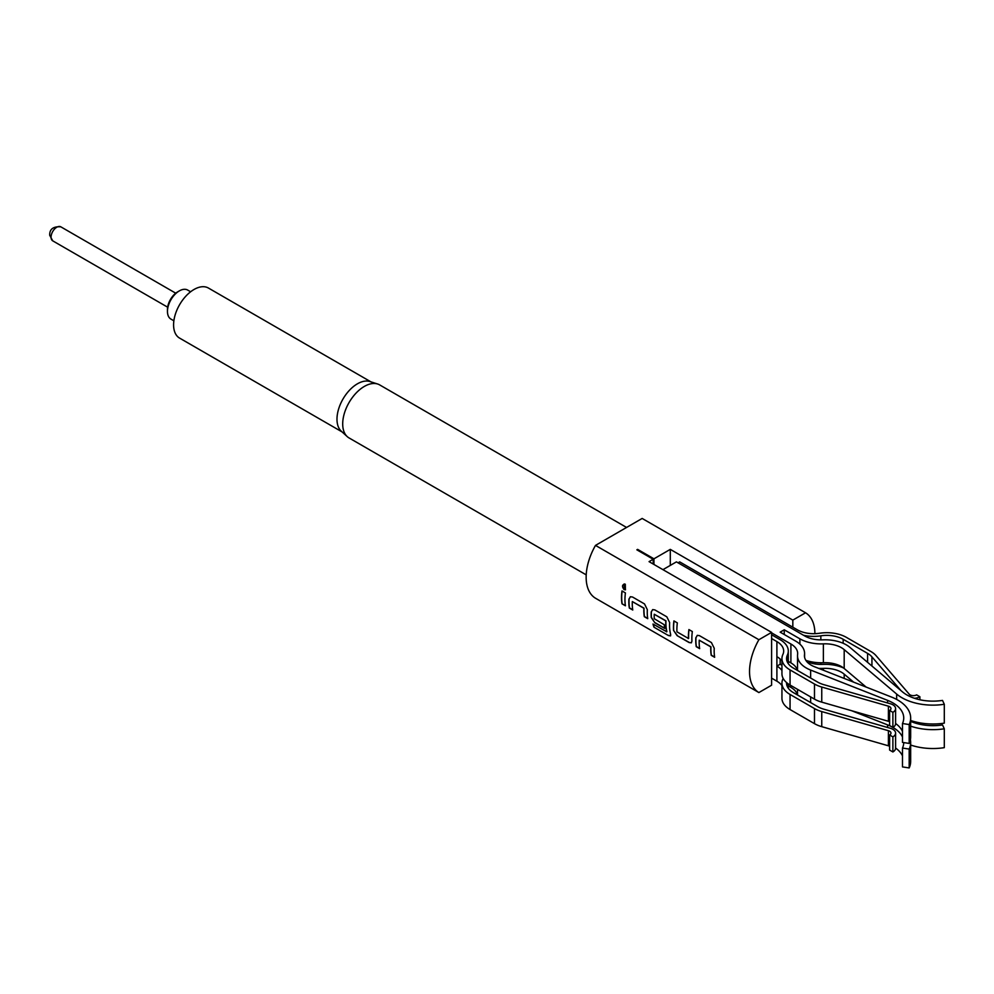 <?xml version="1.0" encoding="UTF-8"?>
<svg xmlns="http://www.w3.org/2000/svg" width="994" height="994" viewBox="0 0 994 994"><rect width="100%" height="100%" fill="white"/><g stroke="black" fill="none" stroke-linecap="round" stroke-linejoin="round"><path stroke-width="1.49" d="M624.182 583.963L624.232 589.566L625.512 589.802M625.301 584.211C622.082 584.447 621.672 586.249 624.083 589.616L625.412 589.84L625.301 584.211L624.108 583.975M167.464 311.433L167.464 309.544A14.438 8.337 -60 0 1 177.677 291.851L179.318 290.907A16.749 9.667 120 0 0 167.464 311.433A16.749 9.667 120 0 0 170.931 319.099L173.875 320.789M792.827 627.202L792.827 620.119L805.55 612.789A46.209 26.676 -60 0 1 814.894 633.687M805.55 612.789L642.161 518.446L595.493 545.395L758.882 639.726L771.592 632.383L771.592 685.214L758.882 692.557L595.493 598.226A46.209 26.676 -60 0 1 595.493 545.395M784.254 634.507L784.254 629.798L780.166 632.147L795.796 641.18A30.044 17.345 180 0 1 804.593 653.431A30.044 17.345 180 0 1 804.506 654.735A23.111 13.344 -0 0 0 804.444 655.729A23.111 13.344 -0 0 0 811.216 665.172A23.111 13.344 -0 0 0 814.533 666.75L891.494 697.055A43.898 25.347 180 0 1 910.666 717.991A43.898 25.347 180 0 1 909.175 724.551L902.477 723.52A36.964 21.346 -0 0 0 903.732 717.991A36.964 21.346 -0 0 0 887.592 700.36L810.632 670.068A30.044 17.345 180 0 1 806.308 667.993A30.044 17.345 180 0 1 797.511 655.729A30.044 17.345 180 0 1 797.598 654.437A23.111 13.344 -0 0 0 797.66 653.431A23.111 13.344 -0 0 0 790.901 644L771.592 632.855M853.61 682.145L844.192 674.156A23.111 13.344 0 0 0 841.446 672.242A23.111 13.344 0 0 0 823.367 668.378A30.044 17.345 180 0 1 818.609 668.366M784.254 629.798L799.884 638.819A30.044 17.345 0 0 0 823.367 643.851A23.111 13.344 180 0 1 841.446 647.715A23.111 13.344 180 0 1 844.192 649.629L896.663 694.073A43.898 25.347 0 0 0 944.3 704.274L942.511 700.41A36.964 21.346 180 0 1 902.39 691.812L849.92 647.38A30.044 17.345 0 0 0 846.341 644.882A30.044 17.345 0 0 0 822.858 639.85A23.111 13.344 180 0 1 804.78 635.986L676.417 561.871L662.936 569.661M805.885 660.364A30.044 17.345 0 0 0 823.367 662.712A23.111 13.344 180 0 1 841.446 666.576A23.111 13.344 180 0 1 844.192 668.502L866.109 687.053M806.73 661.519A23.111 13.344 0 0 0 822.858 664.377A30.044 17.345 180 0 1 843.571 667.993M586.212 574.855L349.043 437.932A30.615 17.681 -60 0 1 347.254 436.627A30.615 17.681 -60 0 1 344.906 411.653A30.615 17.681 -60 0 1 364.351 386.417A30.615 17.681 -60 0 1 377.633 384.007A30.615 17.681 -60 0 1 379.658 384.902L626.568 527.454M347.254 436.627L341.277 431.185A28.888 16.674 -60 0 1 339.066 407.627A28.888 16.674 -60 0 1 357.405 383.821A28.888 16.674 -60 0 1 369.93 381.547L377.633 384.007M342.06 431.905L179.579 338.097A28.888 16.674 -60 0 1 175.143 314.949A28.888 16.674 -60 0 1 194.016 289.49A28.888 16.674 -60 0 1 208.454 288.061L370.948 381.87M695.837 637.688A46.209 26.676 -60 0 0 696.235 646.672L699.664 648.647A46.209 26.676 -60 0 1 699.229 640.211L710.785 646.883A46.209 26.676 -60 0 0 711.219 655.319L714.649 657.295A46.209 26.676 -60 0 1 714.251 648.312L711.431 642.571L699.428 635.638L697.266 635.365L695.999 637.601A45.985 26.552 -60 0 0 696.396 646.547L699.627 648.411M699.229 640.211L710.946 646.796A45.985 26.552 -60 0 0 711.369 655.195L714.611 657.059M676.939 631.824A46.209 26.676 -60 0 1 677.349 622.903L673.92 620.915A46.209 26.676 -60 0 0 673.534 630.345L677.125 635.638L689.14 642.571L691.377 642.82L691.948 640.981A46.209 26.676 -60 0 1 692.333 631.55L688.904 629.562A46.209 26.676 -60 0 0 688.482 638.496L676.939 631.824M689.041 629.649A45.985 26.552 -60 0 0 688.656 638.384L688.27 638.62M654.015 627.214L668.428 635.526L670.54 635.887L670.652 634.42A46.209 26.676 -60 0 1 669.645 622.567L666.825 616.827L654.822 609.894L652.66 609.62L651.232 611.931A46.209 26.676 -60 0 0 651.232 617.473L654.835 622.766L664.663 628.444A46.209 26.676 -60 0 1 664.253 624.741L654.263 618.728A46.209 26.676 -60 0 1 654.251 614.242L665.806 620.915A46.209 26.676 -60 0 0 666.738 631.774L652.983 624.021A46.209 26.676 -60 0 0 654.015 627.214L668.428 635.526M654.251 614.242L665.968 620.828A45.985 26.552 -60 0 0 666.887 631.637L666.564 631.861M628.929 599.059A46.209 26.676 -60 0 0 629.326 608.042L632.756 610.018A46.209 26.676 -60 0 1 632.333 601.581L643.876 608.253A46.209 26.676 -60 0 0 644.311 616.69L647.74 618.666A46.209 26.676 -60 0 1 647.342 609.695L644.522 603.942L632.519 597.009L630.358 596.735L629.09 598.972A45.985 26.552 -60 0 0 629.488 607.918L632.718 609.782M632.333 601.581L644.037 608.166A45.985 26.552 -60 0 0 644.472 616.566L647.703 618.43M758.882 692.557A46.209 26.676 -60 0 1 758.882 639.726M625.437 605.793A46.209 26.676 -60 0 1 625.425 592.921L621.995 590.933A46.209 26.676 -60 0 0 622.008 603.818L625.437 605.793M788.292 661.42L790.938 662.899A23.111 13.344 180 0 1 797.436 670.416M653.195 564.033L653.195 559.249L649.057 561.635L771.592 632.383M917.288 722.34A9.244 5.33 180 0 1 914.48 722.812M803.525 635.265A27.733 16.003 0 0 0 820.845 635.825A23.111 13.344 180 0 1 843.16 639.279L867.588 653.381A23.111 13.344 180 0 1 871.937 656.872L901.011 690.644M914.48 698.285A9.244 5.33 0 0 0 919.885 696.757L916.617 694.868A4.622 2.671 180 0 1 909.212 694.172L876.074 655.68A27.733 16.003 0 0 0 870.856 651.492L846.428 637.39A27.733 16.003 0 0 0 819.64 633.24A23.111 13.344 180 0 1 797.325 629.798L679.685 561.871L678.057 562.815M919.885 696.757L919.885 699.764M919.885 722.849L919.885 724.291M910.666 720.501A43.898 25.347 0 0 0 944.3 723.135L944.3 704.274M910.666 721.358A36.964 21.346 0 0 0 942.511 724.937L944.3 728.801A43.898 25.347 180 0 1 910.666 726.154M910.666 745.028A43.898 25.347 0 0 0 944.3 747.662L944.3 728.801M771.592 634.744L780.166 639.701A27.733 16.003 180 0 1 788.292 651.02A27.733 16.003 180 0 1 787.347 655.158A23.111 13.344 0 0 0 786.565 658.612A23.111 13.344 0 0 0 793.324 668.043L817.751 682.145A23.111 13.344 0 0 0 823.802 684.655L890.475 703.789A9.244 5.33 180 0 1 895.594 708.573A9.244 5.33 180 0 1 892.885 712.338L889.618 710.461A4.622 2.671 0 0 0 890.972 708.573A4.622 2.671 0 0 0 888.412 706.175L821.752 687.053A27.733 16.003 180 0 1 814.484 684.034L790.056 669.931A27.733 16.003 180 0 1 781.943 658.612A27.733 16.003 180 0 1 782.887 654.474A23.111 13.344 0 0 0 783.67 651.02A23.111 13.344 0 0 0 776.898 641.59L771.592 638.521M780.166 659.047L780.166 664.228A27.733 16.003 180 0 1 781.943 665.346M786.577 682.58A23.111 13.344 0 0 0 786.565 683.139A23.111 13.344 0 0 0 793.324 692.569L817.751 706.672A23.111 13.344 0 0 0 823.802 709.182L890.475 728.316A9.244 5.33 180 0 1 895.594 733.1L895.594 748.184A9.244 5.33 180 0 1 892.885 751.961L889.618 750.072L889.618 734.976A4.622 2.671 0 0 0 890.972 733.1A4.622 2.671 0 0 0 888.412 730.702L821.752 711.58A27.733 16.003 180 0 1 814.484 708.56L790.056 694.458A27.733 16.003 180 0 1 781.943 683.139A27.733 16.003 180 0 1 782.887 679.001A23.111 13.344 0 0 0 783.148 678.38M889.618 746.308A4.622 2.671 0 0 0 888.412 745.798L821.752 726.664A27.733 16.003 180 0 1 814.484 723.657L790.056 709.554A27.733 16.003 180 0 1 781.943 698.235L781.943 683.139M781.943 685.574A23.111 13.344 0 0 0 776.898 681.201L771.592 678.144M780.166 664.228L776.898 666.117L776.898 656.674A23.111 13.344 180 0 1 781.943 661.047M781.943 670.478A23.111 13.344 0 0 0 776.898 666.117L776.898 681.201M895.594 733.1A9.244 5.33 180 0 1 892.885 736.865L889.618 734.976M889.618 710.461L889.618 725.545L892.885 727.434A9.244 5.33 0 0 0 895.594 723.657L895.594 708.573M781.943 658.612L781.943 673.708A27.733 16.003 0 0 0 790.056 685.028L814.484 699.13A27.733 16.003 0 0 0 821.752 702.137L888.412 721.271A4.622 2.671 180 0 1 889.618 721.781M892.885 727.434L892.885 712.338M892.885 751.961L892.885 736.865M891.966 726.9A36.964 21.346 -0 0 0 887.592 724.887L851.535 710.685M910.392 739.685A43.898 25.347 180 0 1 910.666 742.518A43.898 25.347 180 0 1 909.175 749.078L902.477 748.047A36.964 21.346 -0 0 0 903.732 742.58M902.477 736.989A36.964 21.346 -0 0 0 892.91 727.422M902.477 723.52L902.477 742.381L909.175 743.425A43.898 25.347 -0 0 0 910.666 736.865L910.666 717.991M895.594 723.495A36.964 21.346 180 0 1 902.477 731.336M788.292 661.37L790.901 662.874L790.901 644M910.666 742.518L910.666 761.392A43.898 25.347 180 0 1 909.175 767.94L902.477 766.908L902.477 748.047M902.477 755.862A36.964 21.346 -0 0 0 895.594 748.022M797.436 694.943A23.111 13.344 -0 0 0 790.901 687.401L788.292 685.897M909.175 767.94L909.175 749.078M909.175 743.425L909.175 724.551M653.195 559.249L636.856 549.819L637.614 549.371L637.614 550.254M792.827 620.119L670.291 549.371L653.953 558.814L637.614 549.371M653.953 558.814L653.953 564.468M670.291 549.371L670.291 565.412M190.624 291.776L187.692 290.074A16.749 9.667 120 0 0 179.318 290.907L177.677 291.851M622.008 603.818L625.4 605.557M622.169 603.693A45.985 26.552 -60 0 1 622.132 591.02M630.432 596.711L629.09 598.972M668.577 635.377L670.615 635.8M652.735 609.583L651.232 611.931M651.393 611.857A45.985 26.552 -60 0 0 651.393 617.361L651.232 617.473M651.393 617.361L654.835 622.766M654.984 622.642L664.626 628.208M654.164 627.052A45.985 26.552 -60 0 1 653.207 624.157M689.14 642.571L691.464 642.758M677.125 635.638L689.302 642.447M673.534 630.345L677.287 635.514M673.696 630.246A45.985 26.552 -60 0 1 674.056 621.001M697.341 635.34L695.999 637.601M51.054 237.144A8.089 4.672 120 0 0 52.732 240.846L49.7 235.255C49.501 229.142 53.204 226.334 60.82 226.831A8.089 4.672 120 0 0 54.583 229.005A8.089 4.672 120 0 0 51.054 237.144M844.192 674.156L844.192 678.43M844.192 649.629L844.192 668.502M799.884 638.819L799.884 644.112M871.937 656.872L871.937 666.017M867.588 653.381L867.588 662.339M843.16 639.279L843.16 643.292M820.845 635.825L820.845 639.887M820.845 662.762L820.845 664.414M896.663 694.073L896.663 699.428M823.367 643.851L823.367 662.712M823.367 668.378L823.367 670.229M787.347 662.066L787.347 655.158M787.347 686.593L787.347 683.201M776.898 656.674L776.898 641.59M790.056 685.028L790.056 669.931M814.484 699.13L814.484 684.034M821.752 702.137L821.752 687.053M888.412 721.271L888.412 706.175M888.412 745.798L888.412 730.702M821.752 726.664L821.752 711.58M814.484 723.657L814.484 708.56M790.056 709.554L790.056 694.458M790.901 687.401L790.901 685.512M810.632 678.032L810.632 670.068M887.592 727.496L887.592 724.887M810.632 702.559L810.632 696.906M887.592 702.969L887.592 700.36M804.506 656.736L804.506 654.735M167.651 307.196L52.732 240.846M797.511 694.992L797.511 689.327M797.511 670.465L797.511 655.729M788.292 663.681L788.292 651.02M788.292 688.208L788.292 683.909M804.593 657.245L804.593 653.431M175.739 293.193L60.82 226.831"/></g></svg>
